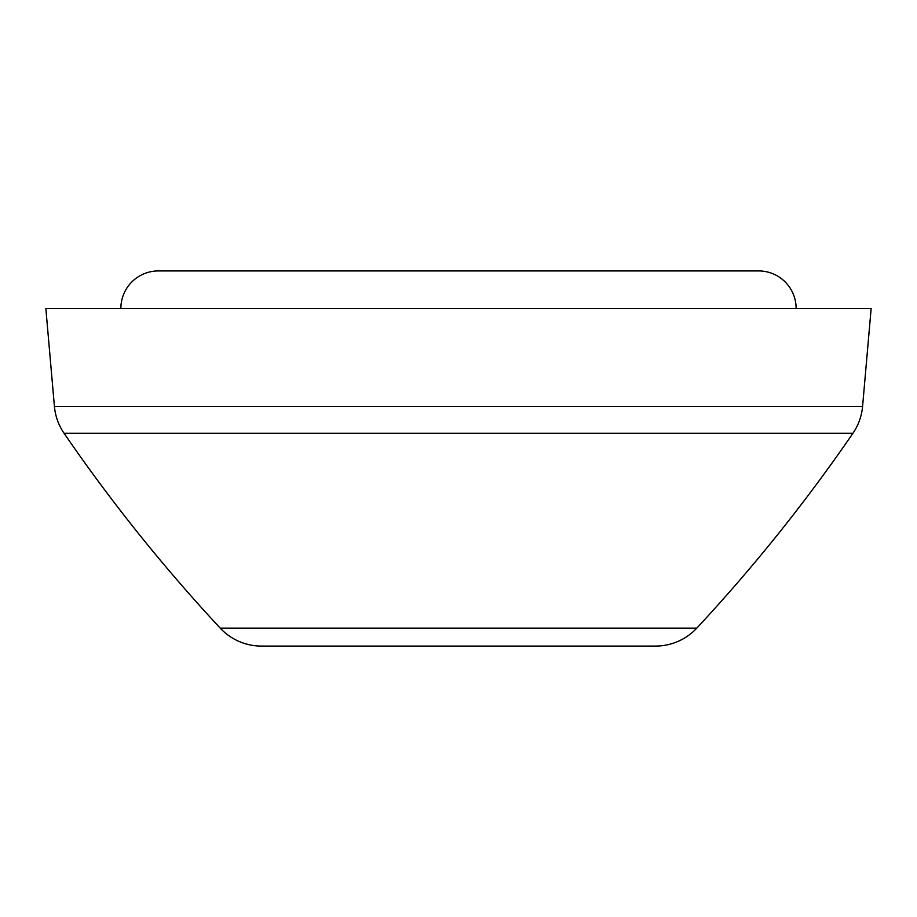 <?xml version="1.0" encoding="UTF-8"?>
<svg xmlns="http://www.w3.org/2000/svg" width="917" height="917" viewBox="0 0 917 917"><rect width="100%" height="100%" fill="white"/><g stroke="black" fill="none" stroke-linecap="round" stroke-linejoin="round"><path stroke-width="1.38" d="M696.771 628.145A56.269 56.269 0 0 1 655.586 646.072L261.414 646.072A56.269 56.269 0 0 1 220.229 628.145L696.771 628.145C753.625 567.05 805.676 502.115 852.913 433.317L64.087 433.317A56.269 56.269 0 0 1 54.412 406.38L45.85 308.444L871.15 308.444L862.588 406.38A56.269 56.269 0 0 1 852.913 433.317M120.872 308.444A37.517 37.517 0 0 1 158.389 270.928L758.611 270.928A37.517 37.517 0 0 1 796.128 308.444M862.588 406.38L54.412 406.38M220.229 628.145C163.375 567.05 111.324 502.115 64.087 433.317"/></g></svg>
